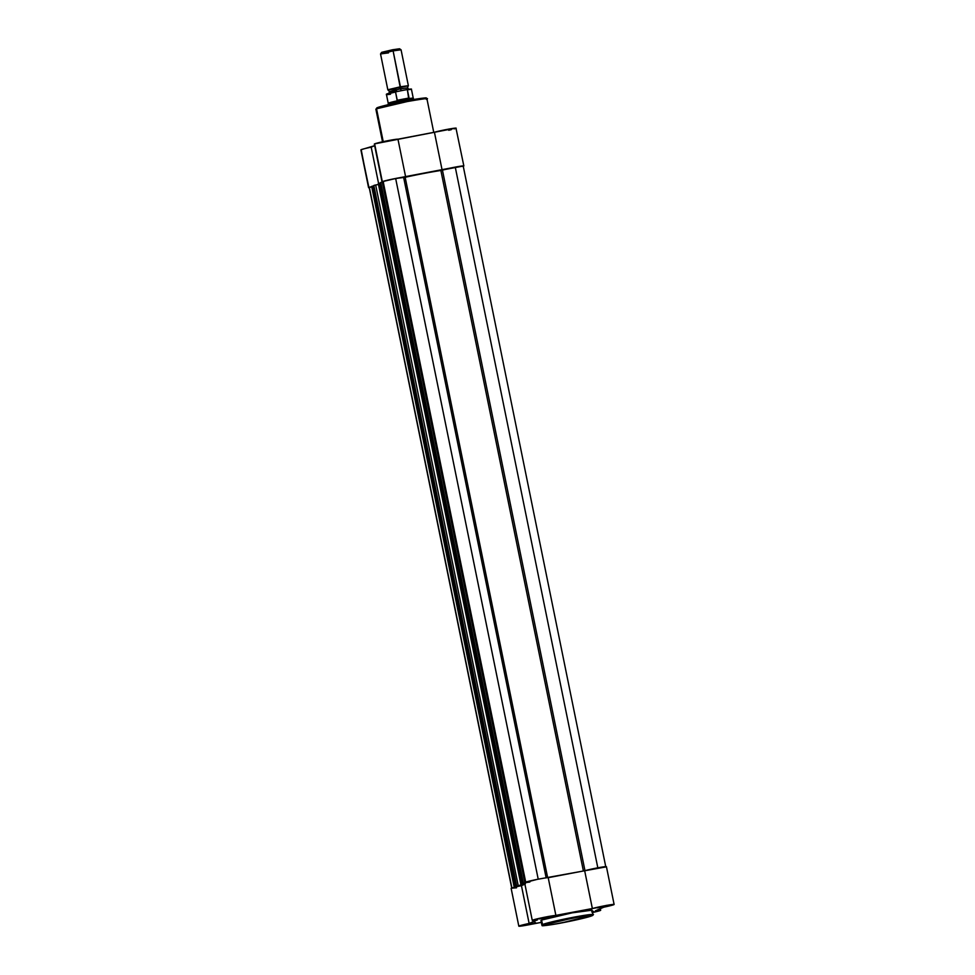 <?xml version="1.0" encoding="UTF-8"?>
<svg xmlns="http://www.w3.org/2000/svg" width="975" height="975" viewBox="0 0 975 975"><rect width="100%" height="100%" fill="white"/><g stroke="black" fill="none" stroke-linecap="round" stroke-linejoin="round"><path stroke-width="1.46" d="M607.059 905.958L597.309 907.871L607.059 905.958M535.507 922.85L525.757 924.763L535.507 922.85M548.949 917.036L539.199 918.95L548.949 917.036M543.27 925.068L573.117 918.023C589.57 915.147 595.786 914.416 591.752 915.818A0.658 0.634 66.6 0 0 592.032 915.696A0.658 0.634 -113.4 0 1 591.752 915.818L576.322 919.888L553.057 924.458L542.636 925.458L554.336 921.997L579.918 916.78L592.057 915.245L561.905 922.862C545.452 925.738 539.236 926.482 543.27 925.068A0.658 0.634 -113.4 0 1 542.514 924.544A0.658 0.634 66.6 0 0 543.27 925.068M592.252 915.062C596.383 913.624 590.009 914.367 573.129 917.317L542.514 924.544A26.045 1.328 -11.5 0 1 570.143 917.902A26.045 1.328 -11.5 0 1 592.91 914.611A26.045 1.328 -11.5 0 1 592.252 915.062M600.368 910.479A12.102 0.622 -11.5 0 1 592.483 912.539L600.637 910.333L595.372 910.833A12.102 0.622 -11.5 0 1 600.673 910.272A12.102 0.622 -11.5 0 1 600.368 910.479M613.811 904.678A12.102 0.622 -11.5 0 1 603.805 907.189L595.372 910.833L603.805 907.189L614.031 904.41L592.361 908.542A12.102 0.622 -11.5 0 1 605.621 905.592A12.102 0.622 -11.5 0 1 614.116 904.471A12.102 0.622 -11.5 0 1 613.811 904.678M591.983 910.187L572.227 912.832L541.6 920.059A26.045 1.328 168.5 0 0 540.942 920.51L541.856 924.995A26.045 1.328 -11.5 0 1 542.514 924.544L541.856 924.995C542.697 925.324 538.968 926.713 554.373 924.227C568.035 921.948 588.656 917.317 591.886 915.781L592.91 914.611L591.996 910.126A26.045 1.328 168.5 0 0 569.229 913.417A26.045 1.328 168.5 0 0 541.6 920.059L542.514 924.544L541.296 920.656M606.121 866.885L537.225 879.377L524.648 882.631M525.952 882.594L529.876 882.022M518.822 926.177A12.102 0.622 -11.5 0 1 529.133 923.459L521.442 885.666A12.102 0.622 168.5 0 0 511.144 888.383L518.822 926.177A12.102 0.622 -11.5 0 0 528.023 924.922L541.32 922.387L518.834 926.14L529.133 923.459L521.442 885.666L524.903 884.179L511.424 888.188L516.543 887.811M532.265 920.376A12.102 0.622 -11.5 0 0 537.566 919.815L529.133 923.459L537.566 919.815L532.338 920.424L536.652 918.986L592.361 908.542L555.896 915.488L548.206 877.695A12.102 0.622 168.5 0 0 535.604 879.718A12.102 0.622 168.5 0 0 524.587 882.582L532.265 920.376A12.102 0.622 -11.5 0 1 543.294 917.499A12.102 0.622 -11.5 0 1 555.896 915.488L548.206 877.695L584.671 870.748L592.361 908.542L584.671 870.748A12.102 0.622 168.5 0 1 597.931 867.799A12.102 0.622 168.5 0 1 606.426 866.678L614.116 904.471M592.337 911.783L591.679 911.893M525.415 883.691L518.237 885.702L523.502 884.654A36.002 1.828 -11.5 0 1 524.855 883.911M583.391 870.992L440.871 170.479A36.002 1.828 168.5 0 0 405.161 177.279L547.658 877.683L405.161 177.279L395.655 178.498L538.212 879.182L395.655 178.498L383.151 181.46L525.696 882.082L383.151 181.46L395.655 178.498L455.264 167.139L597.821 867.823L455.264 167.139L440.871 170.479L583.391 870.992M557.261 875.977A36.002 1.828 -11.5 0 1 575.628 872.467M546.146 877.841L403.662 177.56L546.146 877.841M380.469 182.605L523.051 883.313L524.879 882.826L523.343 883.192L380.774 182.471L383.248 181.935L382.322 182.106L524.794 882.412L382.322 182.106L380.774 182.471L523.051 883.313L380.482 182.618L523.027 883.326L524.672 883.021L523.039 883.338M378.324 183.532L520.882 884.252L378.617 183.41L379.385 183.227L521.954 883.947L521.186 884.118L524.757 883.447L522.844 883.813L380.445 183.02L379.385 183.227L521.954 883.947L523.014 883.74L380.445 183.02L378.909 183.324L520.882 884.252L378.288 183.556L520.857 884.276L524.782 883.582L520.857 884.276M378.471 184.446L375.668 184.982L518.237 885.702L516.397 886.19L373.839 185.469L516.384 886.202L517.944 885.934L516.384 886.202L373.815 185.482L516.689 886.056L518.237 885.702L375.668 184.982L374.132 185.348L378.471 184.446M518.103 885.861L522.673 884.983L518.103 885.861M371.67 186.408L514.239 887.128L371.975 186.274L372.742 186.091L515.3 886.811L514.532 886.994L520.747 885.812L516.202 886.677L373.803 185.896L372.742 186.091L515.3 886.811L516.36 886.616L373.803 185.896L372.487 186.14L514.239 887.128L371.646 186.432L514.203 887.14L516.653 886.726L514.203 887.14M371.731 186.847L369.354 187.407L511.899 888.006L369.22 187.541L371.731 186.847M605.78 866.812L463.222 166.091L455.264 167.139L463.222 166.079M584.963 870.663L442.443 170.162L584.963 870.663M575.713 872.454L557.164 875.989M516.384 886.202L373.815 185.482M425.222 98.585C429.219 97.183 423.065 97.914 406.782 100.754L377.24 107.725A0.914 0.89 66.6 0 0 376.545 108.798L407.172 101.571C424.052 98.621 430.414 97.866 426.282 99.304L426.94 98.853A26.045 1.328 168.5 0 0 404.174 102.143A26.045 1.328 168.5 0 0 376.545 108.798L383.236 141.655L376.545 108.798A26.045 1.328 168.5 0 0 375.887 109.249L376.545 108.798A0.914 0.89 -113.4 0 1 377.24 107.725M369.342 187.724L368.587 187.639L361.189 149.675A12.102 0.622 168.5 0 1 371.195 147.164L378.568 183.422L371.195 147.164L374.656 145.665L361.189 149.675A12.102 0.622 168.5 0 0 360.884 149.882L368.574 187.675A12.102 0.622 -11.5 0 1 368.879 187.456L361.043 149.943M369.257 187.736A12.102 0.622 -11.5 0 1 368.574 187.675M456.178 128.164A12.102 0.622 168.5 0 0 447.683 129.297A12.102 0.622 168.5 0 0 434.423 132.234L442.114 170.028L433.058 171.758L463.844 165.933L455.971 128.103L374.632 143.861A12.102 0.622 168.5 0 0 374.327 144.068L382.017 181.862A12.102 0.622 -11.5 0 1 382.322 181.655L374.632 144.142M383.236 181.886A12.102 0.622 -11.5 0 1 382.017 181.862M371.719 186.603A12.102 0.622 -11.5 0 0 368.879 187.456L372.462 186.408M383.65 181.85L382.054 181.898L382.956 181.423L390.378 179.558L414.692 175.256L405.649 176.975L397.958 139.193A12.102 0.622 168.5 0 0 386.758 140.912A12.102 0.622 168.5 0 0 374.632 143.861L382.322 181.655A12.102 0.622 -11.5 0 1 394.448 178.705A12.102 0.622 -11.5 0 1 405.649 176.975L397.958 139.193L434.423 132.234L442.114 170.028A12.102 0.622 -11.5 0 1 455.362 167.078A12.102 0.622 -11.5 0 1 463.856 165.957L462.735 166.457M448.719 130.272L451.303 129.663M454.326 128.883L456.154 128.225M424.271 98.024L423.308 98.097M420.749 98.402L384.369 105.629M382.688 106.056L379.884 106.836M378.775 107.177L377.898 107.469M387.928 89.919L389.513 91.528L400.518 88.835L401.176 90.602L400.518 88.835L407.465 87.896L400.518 88.835L393.108 50.883L380.543 53.966L387.843 89.871L395.789 88.786L388.111 89.688L400.42 86.787L400.518 88.835L389.525 91.504L396.472 90.577M387.843 89.871L408.306 85.776L407.477 87.872L409.061 89.493M388.489 52.882L380.543 53.942L393.108 50.883L392.584 49.749L381.761 52.309L392.584 49.749L393.108 50.883L401.042 49.774L399.543 48.774L392.584 49.749L398.763 49.164M407.209 89.615L401.2 90.626M388.757 104.557A13.089 0.67 -11.5 0 1 388.148 104.471A13.089 0.67 -11.5 0 1 403.857 100.62L409.037 98.414L397.325 100.644L403.857 100.62L404.003 101.29L403.857 100.62A13.089 0.67 168.5 0 0 388.148 104.483M410.694 89.371L407.745 89.395M392.803 102.875A12.76 0.646 -11.5 0 1 388.233 103.301A12.76 0.646 -11.5 0 1 397.861 100.693L397.117 100.279L395.533 91.857L406.989 89.554L395.533 91.857L397.325 100.644L409.037 98.414L397.117 100.279L409.061 98.012L407.367 89.749M394.558 91.906L386.99 94.161M406.368 89.737L407.587 89.566M390.536 94.209A12.76 0.646 -11.5 0 1 386.453 94.538A12.76 0.646 -11.5 0 1 395.448 92.089A12.76 0.646 168.5 0 0 386.453 94.551C386.295 94.258 385.028 94.051 396.143 91.553L396.069 91.577A12.37 0.634 168.5 0 0 387.209 94.161M413.802 99.267A13.089 0.67 168.5 0 0 403.857 100.62A13.089 0.67 -11.5 0 1 413.79 99.255L413.242 98.207A12.76 0.646 168.5 0 0 408.683 98.633L403.857 100.62L397.861 100.693A12.76 0.646 168.5 0 0 388.233 103.289L386.453 94.551M408.683 98.633A12.76 0.646 -11.5 0 1 413.254 98.207L411.474 89.468A12.76 0.646 168.5 0 0 407.392 89.81L408.683 98.633M381.652 52.516L385.308 52.089M386.843 51.821L388.513 51.504M393.742 50.432L397.885 49.42M401.066 49.798L393.108 50.883L400.42 86.787L408.367 85.69L401.066 49.798M406.989 89.554L407.392 89.81A12.76 0.646 -11.5 0 1 411.474 89.481C409.841 89.432 414.777 88.469 406.563 89.566M410.621 89.407A12.37 0.634 168.5 0 0 408.293 89.31M600.673 910.272L600.344 908.676M548.291 916.439L549.059 916.939M534.848 922.24L535.616 922.752M606.401 905.348L607.181 905.86M592.958 911.162L593.738 911.674M511.778 888.262L369.22 187.541M382.517 141.814L375.887 109.249L377.057 107.786C380.396 106.214 400.713 101.68 414.241 99.401C429 97.049 426.087 98.109 426.94 98.853L433.753 132.368M380.543 53.942L381.542 52.443M388.233 103.289L388.148 104.471M388.684 93.637L389.513 91.528"/></g></svg>
